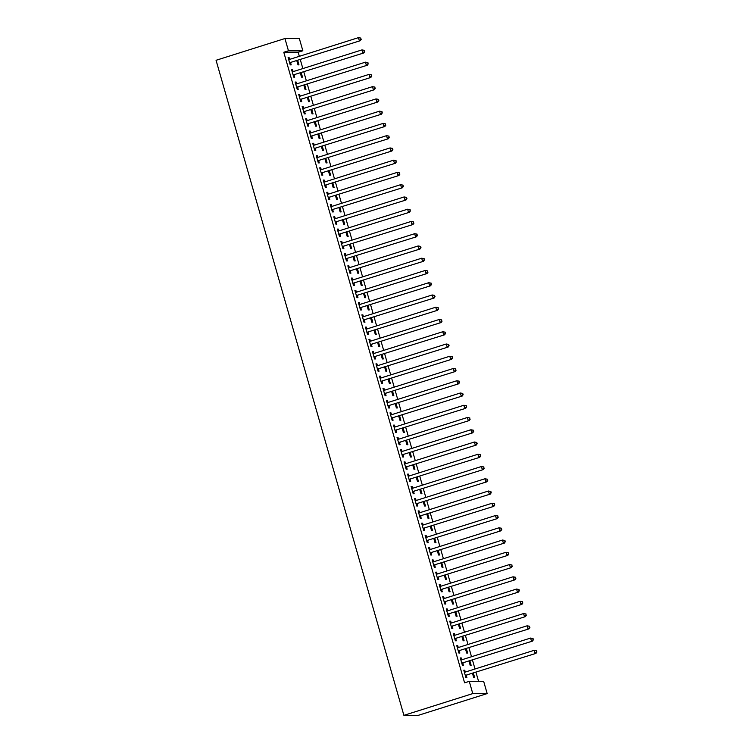 <?xml version="1.0" encoding="UTF-8"?>
<svg xmlns="http://www.w3.org/2000/svg" width="753" height="753" viewBox="0 0 753 753"><rect width="100%" height="100%" fill="white"/><g stroke="black" fill="none" stroke-linecap="round" stroke-linejoin="round"><path stroke-width="1.13" d="M478.569 681.333L475.981 672.325M475.021 668.984L472.47 660.08M471.51 656.729L468.959 647.825M467.999 644.474L465.439 635.57M464.479 632.228L461.928 623.315M460.968 619.973L458.417 611.06M457.457 607.718L454.897 598.814M453.946 595.463L451.386 586.559M450.426 583.208L447.875 574.304M446.915 570.962L444.364 562.049M443.404 558.707L440.844 549.794M439.884 546.452L437.333 537.538M436.373 534.197L433.822 525.293M432.862 521.942L430.302 513.038M429.351 509.687L426.791 500.783M425.831 497.441L423.28 488.528M422.32 485.186L419.769 476.273M418.809 472.931L416.249 464.027M415.289 460.676L412.738 451.772M411.778 448.421L409.227 439.517M408.267 436.175L405.707 427.262M404.756 423.92L402.196 415.007M401.236 411.665L398.685 402.751M397.725 399.41L395.174 390.506M394.214 387.155L391.654 378.251M390.694 374.909L388.143 365.996M387.183 362.654L384.632 353.741M383.672 350.399L381.112 341.486M380.152 338.144L377.601 329.24M376.641 325.889L374.09 316.985M373.13 313.634L370.58 304.73M369.619 301.388L367.059 292.475M366.099 289.133L363.548 280.22M362.588 276.878L360.038 267.964M359.077 264.623L356.517 255.719M355.557 252.368L353.006 243.464M352.046 240.122L349.496 231.209M348.535 227.867L345.975 218.954M345.025 215.612L342.464 206.698M341.504 203.357L338.954 194.453M337.993 191.102L335.443 182.198M334.483 178.847L331.922 169.943M330.962 166.601L328.412 157.688M327.451 154.346L324.901 145.433M323.941 142.091L321.38 133.177M320.43 129.836L317.87 120.932M316.909 117.581L314.359 108.677M313.399 105.335L310.848 96.422M309.888 93.08L307.328 84.167M306.367 80.825L303.817 71.912M302.857 68.57L300.306 59.666M299.346 56.315L298.179 52.249L302.847 50.771L288.455 50.78L284.935 38.535L216.064 60.287L403.9 715.35L418.301 715.341L487.172 693.579L483.652 681.333L469.26 681.343L472.771 693.598L487.172 693.579M284.935 38.535L299.336 38.516L302.847 50.771M469.881 660.889L471.143 665.285L470.173 665.285L468.987 661.172M460.356 658.226L461.25 657.943L460.281 657.943L462.389 665.294L463.359 665.294L462.794 663.308M461.25 657.943L461.787 659.807M462.85 636.389L464.112 640.775L463.142 640.775L461.966 636.671M453.334 633.715L454.228 633.433L453.25 633.433L455.358 640.784L456.337 640.784L455.763 638.798M454.228 633.433L454.756 635.297M455.829 611.878L457.09 616.274L456.111 616.274L454.934 612.161M446.303 609.205L447.197 608.923L446.228 608.923L448.336 616.283L449.306 616.274L448.741 614.297M447.197 608.923L447.734 610.787M448.797 587.378L450.059 591.764L449.089 591.764L447.913 587.651M439.281 584.705L440.176 584.422L439.197 584.422L441.305 591.773L442.275 591.773L441.71 589.787M440.176 584.422L440.703 586.286M441.776 562.868L443.037 567.254L442.058 567.263L440.882 563.15M432.25 560.194L433.144 559.912L432.175 559.912L434.283 567.263L435.253 567.263L434.679 565.277M433.144 559.912L433.681 561.776M434.745 538.357L436.006 542.753L435.036 542.753L433.85 538.64M425.229 535.684L426.113 535.402L425.144 535.411L427.252 542.762L428.222 542.762L427.657 540.776M426.113 535.402L426.65 537.265M427.723 513.857L428.975 518.243L428.005 518.243L426.829 514.139M418.197 511.183L419.092 510.901L418.113 510.901L420.221 518.252L421.2 518.252L420.626 516.266M419.092 510.901L419.628 512.765M420.692 489.346L421.953 493.742L420.974 493.742L419.798 489.629M411.166 486.673L412.06 486.391L411.091 486.391L413.199 493.742L414.169 493.742L413.604 491.765M412.06 486.391L412.597 488.255M413.661 464.836L414.922 469.232L413.952 469.232L412.776 465.119M404.145 462.163L405.039 461.89L404.06 461.89L406.168 469.241L407.147 469.241L406.573 467.255M405.039 461.89L405.566 463.754M406.639 440.336L407.9 444.722L406.921 444.722L405.745 440.618M397.113 437.662L398.008 437.38L397.038 437.38L399.146 444.731L400.116 444.731L399.551 442.745M398.008 437.38L398.544 439.244M399.608 415.825L400.869 420.221L399.899 420.221L398.723 416.108M390.092 413.152L390.976 412.87L390.007 412.87L392.115 420.221L393.085 420.221L392.52 418.244M390.976 412.87L391.513 414.734M392.586 391.315L393.838 395.711L392.868 395.711L391.692 391.598M383.061 388.652L383.955 388.369L382.985 388.369L385.094 395.72L386.063 395.72L385.489 393.734M383.955 388.369L384.491 390.233M385.555 366.815L386.816 371.201L385.847 371.201L384.661 367.097M376.039 364.141L376.924 363.859L375.954 363.859L378.062 371.21L379.032 371.21L378.467 369.224M376.924 363.859L377.46 365.723M378.533 342.304L379.785 346.7L378.815 346.7L377.639 342.587M369.008 339.631L369.902 339.349L368.923 339.349L371.031 346.709L372.01 346.7L371.436 344.723M369.902 339.349L370.429 341.213M371.502 317.804L372.763 322.19L371.784 322.19L370.608 318.077M361.977 315.131L362.871 314.848L361.901 314.848L364.01 322.199L364.979 322.199L364.414 320.213M362.871 314.848L363.407 316.712M364.471 293.294L365.732 297.68L364.763 297.689L363.586 293.576M354.955 290.62L355.849 290.338L354.87 290.338L356.978 297.689L357.957 297.689L357.383 295.703M355.849 290.338L356.376 292.202M357.449 268.783L358.71 273.179L357.731 273.179L356.555 269.066M347.924 266.11L348.818 265.828L347.848 265.837L349.957 273.188L350.926 273.188L350.361 271.202M348.818 265.828L349.354 267.691M350.418 244.283L351.679 248.669L350.71 248.669L349.524 244.565M340.902 241.609L341.787 241.327L340.817 241.327L342.926 248.678L343.895 248.678L343.33 246.692M341.787 241.327L342.323 243.191M343.396 219.772L344.648 224.168L343.679 224.168L342.502 220.055M333.871 217.099L334.765 216.817L333.786 216.817L335.894 224.168L336.873 224.168L336.299 222.191M334.765 216.817L335.301 218.681M336.365 195.262L337.626 199.658L336.657 199.658L335.471 195.545M326.84 192.599L327.734 192.316L326.764 192.316L328.873 199.667L329.842 199.667L329.277 197.681M327.734 192.316L328.27 194.18M329.334 170.762L330.595 175.148L329.626 175.148L328.449 171.044M319.818 168.088L320.712 167.806L319.733 167.806L321.842 175.157L322.821 175.157L322.246 173.171M320.712 167.806L321.239 169.67M322.312 146.251L323.574 150.647L322.595 150.647L321.418 146.534M312.787 143.578L313.681 143.296L312.711 143.296L314.82 150.647L315.789 150.647L315.225 148.67M313.681 143.296L314.217 145.16M315.281 121.741L316.542 126.137L315.573 126.137L314.396 122.024M305.765 119.078L306.65 118.795L305.68 118.795L307.789 126.146L308.758 126.146L308.193 124.16M306.65 118.795L307.186 120.659M308.259 97.241L309.521 101.627L308.542 101.636L307.365 97.523M298.734 94.567L299.628 94.285L298.659 94.285L300.767 101.636L301.737 101.636L301.162 99.65M299.628 94.285L300.165 96.149M301.228 72.73L302.49 77.126L301.52 77.126L300.334 73.013M291.712 70.057L292.597 69.775L291.627 69.784L293.736 77.135L294.705 77.135L294.141 75.149M292.597 69.775L293.133 71.639M298.179 52.249L283.787 52.258L464.592 682.82L469.26 681.343M288.192 57.812L289.086 57.529L288.117 57.529L290.225 64.88L291.195 64.88L290.63 62.894M289.086 57.529L289.623 59.393M297.717 60.475L298.979 64.871L298 64.871L296.823 60.758M295.223 82.312L296.117 82.03L295.138 82.03L297.247 89.381L298.226 89.381L297.651 87.404M296.117 82.03L296.644 83.894M304.739 84.985L306 89.381L305.031 89.381L303.854 85.268M302.245 106.822L303.139 106.54L302.169 106.54L304.278 113.891L305.247 113.891L304.683 111.905M303.139 106.54L303.675 108.404M311.77 109.496L313.032 113.882L312.053 113.882L310.876 109.778M309.276 131.323L310.17 131.041L309.191 131.05L311.3 138.401L312.279 138.401L311.704 136.415M310.17 131.041L310.707 132.904M318.801 133.996L320.053 138.392L319.084 138.392L317.907 134.279M316.307 155.833L317.192 155.551L316.222 155.551L318.331 162.902L319.3 162.902L318.735 160.916M317.192 155.551L317.728 157.415M325.823 158.507L327.084 162.902L326.115 162.902L324.929 158.789M323.329 180.344L324.223 180.061L323.253 180.061L325.362 187.412L326.331 187.412L325.757 185.426M324.223 180.061L324.759 181.925M332.854 183.017L334.116 187.403L333.137 187.403L331.96 183.29M330.36 204.844L331.254 204.562L330.275 204.562L332.384 211.922L333.353 211.913L332.788 209.936M331.254 204.562L331.781 206.426M339.876 207.517L341.137 211.913L340.168 211.913L338.991 207.8M337.382 229.354L338.276 229.072L337.306 229.072L339.415 236.423L340.384 236.423L339.819 234.437M338.276 229.072L338.812 230.936M346.907 232.028L348.168 236.414L347.189 236.414L346.013 232.31M344.413 253.865L345.307 253.582L344.328 253.582L346.436 260.933L347.415 260.933L346.841 258.947M345.307 253.582L345.834 255.446M353.938 256.528L355.19 260.924L354.221 260.924L353.044 256.811M351.435 278.365L352.329 278.083L351.359 278.083L353.468 285.434L354.437 285.434L353.872 283.457M352.329 278.083L352.865 279.947M360.96 281.038L362.221 285.434L361.252 285.434L360.066 281.321M358.466 302.875L359.36 302.593L358.39 302.593L360.489 309.944L361.468 309.944L360.894 307.958M359.36 302.593L359.896 304.457M367.991 305.549L369.243 309.935L368.273 309.935L367.097 305.831M365.497 327.386L366.382 327.103L365.412 327.103L367.52 334.454L368.49 334.454L367.925 332.468M366.382 327.103L366.918 328.967M375.013 330.049L376.274 334.445L375.305 334.445L374.119 330.332M372.519 351.886L373.413 351.604L372.443 351.604L374.552 358.955L375.521 358.955L374.956 356.978M373.413 351.604L373.949 353.468M382.044 354.559L383.305 358.955L382.326 358.955L381.15 354.842M379.55 376.396L380.444 376.114L379.465 376.114L381.573 383.465L382.552 383.465L381.978 381.479M380.444 376.114L380.971 377.978M389.066 379.07L390.327 383.456L389.357 383.456L388.181 379.352M386.571 400.897L387.466 400.615L386.496 400.624L388.604 407.975L389.574 407.975L389.009 405.989M387.466 400.615L388.002 402.479M396.097 403.57L397.358 407.966L396.379 407.966L395.203 403.853M393.603 425.407L394.497 425.125L393.518 425.125L395.626 432.476L396.605 432.476L396.031 430.49M394.497 425.125L395.033 426.989M403.128 428.081L404.38 432.467L403.41 432.476L402.234 428.363M400.634 449.918L401.518 449.635L400.549 449.635L402.657 456.986L403.627 456.986L403.062 455M401.518 449.635L402.055 451.499M410.15 452.591L411.411 456.977L410.441 456.977L409.256 452.864M407.655 474.418L408.55 474.136L407.58 474.136L409.688 481.496L410.658 481.487L410.084 479.51M408.55 474.136L409.086 476M417.181 477.091L418.442 481.487L417.463 481.487L416.287 477.374M414.687 498.928L415.571 498.646L414.602 498.646L416.71 505.997L417.68 505.997L417.115 504.011M415.571 498.646L416.108 500.51M424.203 501.602L425.464 505.988L424.494 505.988L423.318 501.884M421.708 523.439L422.602 523.156L421.633 523.156L423.741 530.507L424.711 530.507L424.146 528.521M422.602 523.156L423.139 525.02M431.234 526.102L432.495 530.498L431.516 530.498L430.339 526.385M428.739 547.939L429.634 547.657L428.655 547.657L430.763 555.008L431.742 555.008L431.168 553.031M429.634 547.657L430.161 549.521M438.255 550.612L439.517 555.008L438.547 555.008L437.371 550.895M435.761 572.449L436.655 572.167L435.686 572.167L437.794 579.518L438.764 579.518L438.199 577.532M436.655 572.167L437.192 574.031M445.287 575.123L446.548 579.509L445.578 579.509L444.392 575.405M442.792 596.95L443.686 596.677L442.708 596.677L444.816 604.028L445.795 604.028L445.221 602.042M443.686 596.677L444.223 598.541M452.318 599.623L453.57 604.019L452.6 604.019L451.424 599.906M449.823 621.46L450.708 621.178L449.739 621.178L451.847 628.529L452.817 628.529L452.252 626.552M450.708 621.178L451.245 623.042M459.339 624.133L460.601 628.529L459.631 628.529L458.445 624.416M456.845 645.97L457.739 645.688L456.77 645.688L458.878 653.039L459.848 653.039L459.283 651.053M457.739 645.688L458.276 647.552M466.371 648.644L467.632 653.03L466.653 653.03L465.476 648.926M463.876 670.471L464.77 670.189L463.792 670.198L465.9 677.549L466.879 677.549L466.305 675.563M464.77 670.189L465.298 672.053M473.392 673.144L474.654 677.54L473.684 677.54L472.507 673.427M283.787 52.258L288.455 50.78M472.771 693.598L403.9 715.35M290.216 62.546L360.292 40.709L290.216 62.546A1.28 1.224 -90 0 0 289.801 62.772L289.651 62.894M360.866 39.316L359.322 40.718L358.437 37.65L360.903 38.092L360.866 39.316L360.903 38.092M288.681 59.506L288.879 59.525A1.28 1.224 -90 0 0 289.34 59.478L358.437 37.65L360.508 38.092M291.185 62.537A1.28 1.224 -90 0 0 290.78 62.772L289.839 63.553M288.653 59.412L289.34 59.478M360.292 40.709L361.252 39.316M293.726 74.792L363.803 52.964L293.726 74.792A1.28 1.224 -90 0 0 293.322 75.018L293.171 75.149M364.377 51.571L362.833 52.964L361.958 49.905L364.414 50.347L364.377 51.571L364.414 50.347M292.192 71.761L292.39 71.78A1.28 1.224 -90 0 0 292.851 71.733L361.958 49.905L364.028 50.347M294.696 74.792A1.28 1.224 -90 0 0 294.291 75.018L293.359 75.808M292.164 71.667L292.851 71.733M363.803 52.964L364.763 51.571M297.237 87.047L367.313 65.219L297.237 87.047A1.28 1.224 -90 0 0 296.833 87.273L296.682 87.404M367.888 63.826L366.344 65.219L365.469 62.16L367.925 62.593L367.888 63.826L367.925 62.593M295.713 84.016L295.901 84.035A1.28 1.224 -90 0 0 296.362 83.988L365.469 62.16L367.539 62.593M298.216 87.047A1.28 1.224 -90 0 0 297.802 87.273L296.87 88.063M295.684 83.922L296.362 83.988M367.313 65.219L368.283 63.826M300.758 99.302L370.834 77.474L300.758 99.302A1.28 1.224 -90 0 0 300.343 99.528L300.193 99.66M371.408 76.072L369.855 77.474L368.979 74.415L371.445 74.848L371.408 76.072L371.445 74.848M299.223 96.271L299.412 96.29A1.28 1.224 -90 0 0 299.873 96.243L368.979 74.415L371.05 74.848M301.727 99.302A1.28 1.224 -90 0 0 301.313 99.528L300.381 100.309M299.195 96.177L299.873 96.243M370.834 77.474L371.794 76.072M304.268 111.557L374.345 89.729L304.268 111.557A1.28 1.224 -90 0 0 303.854 111.783L303.704 111.905M374.919 88.327L373.375 89.729L372.49 86.661L374.956 87.103L374.919 88.327L374.956 87.103M302.734 108.526L302.932 108.545A1.28 1.224 -90 0 0 303.393 108.488L372.49 86.661L374.57 87.103M305.238 111.557A1.28 1.224 -90 0 0 304.833 111.783L303.892 112.564M302.706 108.423L303.393 108.488M374.345 89.729L375.305 88.327M307.779 123.812L377.855 101.984L307.779 123.812A1.28 1.224 -90 0 0 307.375 124.038L307.224 124.16M378.43 100.582L376.886 101.984L376.011 98.916L378.467 99.358L378.43 100.582L378.467 99.358M306.255 120.772L306.443 120.791A1.28 1.224 -90 0 0 306.904 120.744L376.011 98.916L378.081 99.358M308.758 123.812A1.28 1.224 -90 0 0 308.344 124.038L307.412 124.819M306.226 120.678L306.904 120.744M377.855 101.984L378.825 100.582M311.3 136.058L381.376 114.23L311.3 136.058A1.28 1.224 -90 0 0 310.885 136.293L310.735 136.415M381.95 112.837L380.397 114.23L379.521 111.171L381.987 111.613L381.95 112.837L381.987 111.613M309.765 133.027L309.954 133.046A1.28 1.224 -90 0 0 310.415 132.999L379.521 111.171L381.592 111.613M312.269 136.058A1.28 1.224 -90 0 0 311.855 136.284L310.923 137.074M309.737 132.933L310.415 132.999M381.376 114.23L382.336 112.837M314.81 148.313L384.887 126.485L314.81 148.313A1.28 1.224 -90 0 0 314.396 148.539L314.246 148.67M385.461 125.092L383.917 126.485L383.032 123.426L385.498 123.859L385.461 125.092L385.498 123.859M313.276 145.282L313.474 145.301A1.28 1.224 -90 0 0 313.935 145.254L383.032 123.426L385.112 123.859M315.78 148.313A1.28 1.224 -90 0 0 315.375 148.539L314.434 149.329M313.248 145.188L313.935 145.254M384.887 126.485L385.847 125.092M318.321 160.568L388.397 138.74L318.321 160.568A1.28 1.224 -90 0 0 317.917 160.794L317.766 160.926M388.972 137.338L387.428 138.74L386.553 135.681L389.009 136.114L388.972 137.338L389.009 136.114M316.787 157.537L316.985 157.556A1.28 1.224 -90 0 0 317.446 157.509L386.553 135.681L388.623 136.114M319.291 160.568A1.28 1.224 -90 0 0 318.886 160.794L317.954 161.575M316.768 157.443L317.446 157.509M388.397 138.74L389.357 137.338M321.832 172.823L391.918 150.995L321.832 172.823A1.28 1.224 -90 0 0 321.427 173.049L321.277 173.171M392.482 149.593L390.939 150.995L390.063 147.927L392.52 148.369L392.482 149.593L392.52 148.369M320.307 169.792L320.496 169.811A1.28 1.224 -90 0 0 320.957 169.754L390.063 147.927L392.134 148.369M322.811 172.823A1.28 1.224 -90 0 0 322.397 173.049L321.465 173.83M320.279 169.698L320.957 169.754M391.918 150.995L392.878 149.593M325.352 185.078L395.429 163.25L325.352 185.078A1.28 1.224 -90 0 0 324.938 185.304L324.788 185.426M396.003 161.848L394.45 163.25L393.574 160.182L396.04 160.624L396.003 161.848L396.04 160.624M323.818 182.047L324.006 182.066A1.28 1.224 -90 0 0 324.468 182.01L393.574 160.182L395.645 160.624M326.322 185.078A1.28 1.224 -90 0 0 325.908 185.304L324.976 186.085M323.79 181.944L324.477 182.01M395.429 163.25L396.389 161.848M328.863 197.333L398.939 175.496L328.863 197.333A1.28 1.224 -90 0 0 328.449 197.559L328.299 197.681M399.514 174.103L397.97 175.505L397.085 172.437L399.551 172.879L399.514 174.103L399.551 172.879M327.329 194.293L327.527 194.312A1.28 1.224 -90 0 0 327.988 194.265L397.085 172.437L399.165 172.879M329.833 197.324A1.28 1.224 -90 0 0 329.428 197.559L328.487 198.34M327.301 194.199L327.988 194.265M398.939 175.496L399.899 174.103M332.374 209.579L402.45 187.751L332.374 209.579A1.28 1.224 -90 0 0 331.969 209.805L331.819 209.936M403.024 186.358L401.481 187.751L400.605 184.692L403.062 185.134L403.024 186.358L403.062 185.134M330.849 206.548L331.038 206.567A1.28 1.224 -90 0 0 331.499 206.52L400.605 184.692L402.676 185.134M333.353 209.579A1.28 1.224 -90 0 0 332.939 209.805L332.007 210.595M330.821 206.454L331.499 206.52M402.45 187.751L403.42 186.358M335.894 221.834L405.971 200.006L335.894 221.834A1.28 1.224 -90 0 0 335.48 222.06L335.33 222.191M406.545 198.613L404.992 200.006L404.116 196.947L406.582 197.38L406.545 198.613L406.582 197.38M334.36 218.803L334.548 218.822A1.28 1.224 -90 0 0 335.01 218.775L404.116 196.947L406.187 197.38M336.864 221.834A1.28 1.224 -90 0 0 336.45 222.06L335.518 222.85M334.332 218.709L335.01 218.775M405.971 200.006L406.931 198.613M339.405 234.089L409.481 212.261L339.405 234.089A1.28 1.224 -90 0 0 338.991 234.315L338.841 234.437M410.056 210.859L408.512 212.261L407.627 209.202L410.093 209.635L410.056 210.859L410.093 209.635M337.871 231.058L338.069 231.077A1.28 1.224 -90 0 0 338.53 231.03L407.627 209.202L409.707 209.635M340.375 234.089A1.28 1.224 -90 0 0 339.97 234.315L339.029 235.096M337.843 230.964L338.53 231.03M409.481 212.261L410.441 210.859M342.916 246.344L412.992 224.516L342.916 246.344A1.28 1.224 -90 0 0 342.511 246.57L342.361 246.692M413.566 223.114L412.023 224.516L411.147 221.448L413.604 221.89L413.566 223.114L413.604 221.89M341.382 243.313L341.58 243.332A1.28 1.224 -90 0 0 342.041 243.275L411.147 221.448L413.218 221.89M343.895 246.344A1.28 1.224 -90 0 0 343.481 246.57L342.549 247.351M341.363 243.21L342.041 243.275M412.992 224.516L413.952 223.114M346.427 258.599L416.513 236.771L346.427 258.599A1.28 1.224 -90 0 0 346.022 258.825L345.872 258.947M417.077 235.369L415.534 236.771L414.658 233.703L417.115 234.145L417.077 235.369L417.115 234.145M344.902 255.559L345.09 255.578A1.28 1.224 -90 0 0 345.552 255.531L414.658 233.703L416.729 234.145M347.406 258.599A1.28 1.224 -90 0 0 346.992 258.825L346.06 259.606M344.874 255.465L345.552 255.531M416.513 236.771L417.473 235.369M349.947 270.845L420.023 249.017L349.947 270.845A1.28 1.224 -90 0 0 349.533 271.08L349.383 271.202M420.598 247.624L419.054 249.017L418.169 245.958L420.635 246.4L420.598 247.624L420.635 246.4M348.413 267.814L348.601 267.833A1.28 1.224 -90 0 0 349.063 267.786L418.169 245.958L420.24 246.4M350.917 270.845A1.28 1.224 -90 0 0 350.512 271.071L349.571 271.861M348.385 267.72L349.072 267.786M420.023 249.017L420.983 247.624M353.458 283.1L423.534 261.272L353.458 283.1A1.28 1.224 -90 0 0 353.044 283.326L352.893 283.457M424.108 259.879L422.565 261.272L421.68 258.213L424.146 258.646L424.108 259.879L424.146 258.646M351.924 280.069L352.122 280.088A1.28 1.224 -90 0 0 352.583 280.041L421.68 258.213L423.76 258.646M354.428 283.1A1.28 1.224 -90 0 0 354.023 283.326L353.091 284.116M351.896 279.975L352.583 280.041M423.534 261.272L424.494 259.879M356.969 295.355L427.045 273.527L356.969 295.355A1.28 1.224 -90 0 0 356.564 295.581L356.414 295.713M427.619 272.125L426.076 273.527L425.2 270.468L427.657 270.901L427.619 272.125L427.657 270.901M355.444 292.324L355.632 292.343A1.28 1.224 -90 0 0 356.094 292.296L425.2 270.468L427.271 270.901M357.948 295.355A1.28 1.224 -90 0 0 357.534 295.581L356.602 296.362M355.416 292.23L356.094 292.296M427.045 273.527L428.015 272.125M360.489 307.61L430.565 285.782L360.489 307.61A1.28 1.224 -90 0 0 360.075 307.836L359.925 307.958M431.14 284.38L429.587 285.782L428.711 282.714L431.177 283.156L431.14 284.38L431.177 283.156M358.955 304.579L359.143 304.598A1.28 1.224 -90 0 0 359.605 304.541L428.711 282.714L430.782 283.156M361.459 307.61A1.28 1.224 -90 0 0 361.045 307.836L360.113 308.617M358.927 304.485L359.605 304.541M430.565 285.782L431.525 284.38M364 319.865L434.076 298.037L364 319.865A1.28 1.224 -90 0 0 363.586 320.091L363.435 320.213M434.65 296.635L433.107 298.037L432.222 294.969L434.688 295.411L434.65 296.635L434.688 295.411M362.466 316.834L362.664 316.853A1.28 1.224 -90 0 0 363.125 316.797L432.222 294.969L434.302 295.411M364.97 319.865A1.28 1.224 -90 0 0 364.565 320.091L363.624 320.872M362.438 316.731L363.125 316.797M434.076 298.037L435.036 296.635M367.511 332.12L437.587 310.283L367.511 332.12A1.28 1.224 -90 0 0 367.106 332.346L366.956 332.468M438.161 308.89L436.618 310.292L435.742 307.224L438.199 307.666L438.161 308.89L438.199 307.666M365.986 329.08L366.174 329.099A1.28 1.224 -90 0 0 366.636 329.052L435.742 307.224L437.813 307.666M368.49 332.111A1.28 1.224 -90 0 0 368.076 332.346L367.144 333.127M365.958 328.986L366.636 329.052M437.587 310.283L438.557 308.89M371.031 344.366L441.107 322.538L371.031 344.366A1.28 1.224 -90 0 0 370.617 344.592L370.467 344.723M441.672 321.145L440.129 322.538L439.253 319.479L441.71 319.921L441.672 321.145L441.71 319.921M369.497 341.335L369.685 341.354A1.28 1.224 -90 0 0 370.147 341.307L439.253 319.479L441.324 319.921M372.001 344.366A1.28 1.224 -90 0 0 371.587 344.592L370.655 345.382M369.469 341.241L370.147 341.307M441.107 322.538L442.067 321.145M374.542 356.621L444.618 334.793L374.542 356.621A1.28 1.224 -90 0 0 374.128 356.847L373.977 356.978M445.192 333.4L443.649 334.793L442.764 331.734L445.23 332.167L445.192 333.4L445.23 332.167M373.008 353.59L373.196 353.609A1.28 1.224 -90 0 0 373.657 353.562L442.764 331.734L444.835 332.167M375.512 356.621A1.28 1.224 -90 0 0 375.107 356.847L374.166 357.637M372.98 353.496L373.667 353.562M444.618 334.793L445.578 333.4M378.053 368.876L448.129 347.048L378.053 368.876A1.28 1.224 -90 0 0 377.639 369.102L377.498 369.224M448.703 345.646L447.16 347.048L446.284 343.989L448.741 344.422L448.703 345.646L448.741 344.422M376.519 365.845L376.716 365.864A1.28 1.224 -90 0 0 377.178 365.817L446.284 343.989L448.355 344.422M379.023 368.876A1.28 1.224 -90 0 0 378.618 369.102L377.686 369.883M376.491 365.751L377.178 365.817M448.129 347.048L449.089 345.646M381.564 381.131L451.64 359.303L381.564 381.131A1.28 1.224 -90 0 0 381.159 381.357L381.009 381.479M452.214 357.901L450.671 359.303L449.795 356.235L452.252 356.677L452.214 357.901L452.252 356.677M380.039 378.1L380.227 378.119A1.28 1.224 -90 0 0 380.689 378.062L449.795 356.235L451.866 356.677M382.543 381.131A1.28 1.224 -90 0 0 382.129 381.357L381.197 382.138M380.011 377.997L380.689 378.062M451.64 359.303L452.609 357.901M385.084 393.386L455.16 371.558L385.084 393.386A1.28 1.224 -90 0 0 384.67 393.612L384.519 393.734M455.734 370.156L454.181 371.558L453.306 368.49L455.772 368.932L455.734 370.156L455.772 368.932M383.55 390.346L383.738 390.365A1.28 1.224 -90 0 0 384.199 390.318L453.306 368.49L455.377 368.932M386.054 393.386A1.28 1.224 -90 0 0 385.64 393.612L384.708 394.393M383.522 390.252L384.199 390.318M455.16 371.558L456.12 370.156M388.595 405.632L458.671 383.804L388.595 405.632A1.28 1.224 -90 0 0 388.181 405.858L388.03 405.989M459.245 382.411L457.702 383.804L456.817 380.745L459.283 381.187L459.245 382.411L459.283 381.187M387.061 402.601L387.258 402.62A1.28 1.224 -90 0 0 387.72 402.573L456.817 380.745L458.897 381.187M389.565 405.632A1.28 1.224 -90 0 0 389.16 405.858L388.219 406.648M387.033 402.507L387.72 402.573M458.671 383.804L459.631 382.411M392.106 417.887L462.182 396.059L392.106 417.887A1.28 1.224 -90 0 0 391.701 418.113L391.551 418.244M462.756 394.666L461.213 396.059L460.337 393L462.794 393.433L462.756 394.666L462.794 393.433M390.581 414.856L390.769 414.875A1.28 1.224 -90 0 0 391.231 414.828L460.337 393L462.408 393.433M393.085 417.887A1.28 1.224 -90 0 0 392.671 418.113L391.739 418.903M390.553 414.762L391.231 414.828M462.182 396.059L463.151 394.666M395.626 430.142L465.702 408.314L395.626 430.142A1.28 1.224 -90 0 0 395.212 430.368L395.061 430.5M466.276 406.912L464.723 408.314L463.848 405.255L466.314 405.688L466.276 406.912L466.314 405.688M394.092 427.111L394.28 427.13A1.28 1.224 -90 0 0 394.741 427.083L463.848 405.255L465.919 405.688M396.596 430.142A1.28 1.224 -90 0 0 396.182 430.368L395.25 431.149M394.064 427.017L394.741 427.083M465.702 408.314L466.662 406.912M399.137 442.397L469.213 420.569L399.137 442.397A1.28 1.224 -90 0 0 398.723 442.623L398.572 442.745M469.787 419.167L468.244 420.569L467.359 417.501L469.825 417.943L469.787 419.167L469.825 417.943M397.603 439.366L397.8 439.385A1.28 1.224 -90 0 0 398.262 439.328L467.359 417.501L469.43 417.943M400.107 442.397A1.28 1.224 -90 0 0 399.702 442.623L398.761 443.404M397.575 439.272L398.262 439.328M469.213 420.569L470.173 419.167M402.648 454.652L472.724 432.824L402.648 454.652A1.28 1.224 -90 0 0 402.243 454.878L402.093 455M473.298 431.422L471.755 432.824L470.879 429.756L473.336 430.198L473.298 431.422L473.336 430.198M401.114 451.621L401.311 451.631A1.28 1.224 -90 0 0 401.773 451.584L470.879 429.756L472.95 430.198M403.617 454.652A1.28 1.224 -90 0 0 403.213 454.878L402.281 455.659M401.085 451.518L401.773 451.584M472.724 432.824L473.684 431.422M406.159 466.907L476.235 445.07L406.159 466.907A1.28 1.224 -90 0 0 405.754 467.133L405.603 467.255M476.809 443.677L475.265 445.079L474.39 442.011L476.847 442.453L476.809 443.677L476.847 442.453M404.634 463.867L404.822 463.886A1.28 1.224 -90 0 0 405.283 463.839L474.39 442.011L476.461 442.453M407.138 466.898A1.28 1.224 -90 0 0 406.724 467.124L405.792 467.914M404.606 463.773L405.283 463.839M476.235 445.07L477.204 443.677M409.679 479.153L479.755 457.325L409.679 479.153A1.28 1.224 -90 0 0 409.265 479.379L409.114 479.51M480.329 455.932L478.776 457.325L477.901 454.266L480.367 454.708L480.329 455.932L480.367 454.708M408.145 476.122L408.333 476.141A1.28 1.224 -90 0 0 408.794 476.094L477.901 454.266L479.972 454.708M410.649 479.153A1.28 1.224 -90 0 0 410.234 479.379L409.303 480.169M408.117 476.028L408.794 476.094M479.755 457.325L480.715 455.932M413.19 491.408L483.266 469.58L413.19 491.408A1.28 1.224 -90 0 0 412.776 491.634L412.625 491.765M483.84 468.187L482.296 469.58L481.412 466.521L483.878 466.954L483.84 468.187L483.878 466.954M411.656 488.377L411.853 488.396A1.28 1.224 -90 0 0 412.315 488.349L481.412 466.521L483.492 466.954M414.159 491.408A1.28 1.224 -90 0 0 413.755 491.634L412.813 492.424M411.627 488.283L412.315 488.349M483.266 469.58L484.226 468.187M416.701 503.663L486.777 481.835L416.701 503.663A1.28 1.224 -90 0 0 416.296 503.889L416.145 504.011M487.351 480.433L485.807 481.835L484.932 478.776L487.389 479.209L487.351 480.433L487.389 479.209M415.176 500.632L415.364 500.651A1.28 1.224 -90 0 0 415.825 500.604L484.932 478.776L487.003 479.209M417.68 503.663A1.28 1.224 -90 0 0 417.266 503.889L416.334 504.67M415.148 500.538L415.825 500.604M486.777 481.835L487.746 480.433M420.221 515.918L490.297 494.09L420.221 515.918A1.28 1.224 -90 0 0 419.807 516.144L419.656 516.266M490.871 492.688L489.318 494.09L488.443 491.022L490.909 491.464L490.871 492.688L490.909 491.464M418.687 512.887L418.875 512.906A1.28 1.224 -90 0 0 419.336 512.849L488.443 491.022L490.514 491.464M421.191 515.918A1.28 1.224 -90 0 0 420.776 516.144L419.845 516.925M418.659 512.784L419.336 512.849M490.297 494.09L491.257 492.688M423.732 528.173L493.808 506.345L423.732 528.173A1.28 1.224 -90 0 0 423.318 528.399L423.167 528.521M494.382 504.943L492.839 506.345L491.954 503.277L494.42 503.719L494.382 504.943L494.42 503.719M422.198 525.133L422.395 525.152A1.28 1.224 -90 0 0 422.857 525.105L491.954 503.277L494.034 503.719M424.701 528.173A1.28 1.224 -90 0 0 424.297 528.399L423.355 529.18M422.169 525.039L422.857 525.105M493.808 506.345L494.768 504.943M427.243 540.419L497.319 518.591L427.243 540.419A1.28 1.224 -90 0 0 426.838 540.645L426.687 540.776M497.893 517.198L496.349 518.591L495.474 515.532L497.931 515.974L497.893 517.198L497.931 515.974M425.709 537.388L425.906 537.407A1.28 1.224 -90 0 0 426.367 537.36L495.474 515.532L497.545 515.974M428.212 540.419A1.28 1.224 -90 0 0 427.808 540.645L426.876 541.435M425.69 537.294L426.367 537.36M497.319 518.591L498.279 517.198M430.754 552.674L500.839 530.846L430.754 552.674A1.28 1.224 -90 0 0 430.349 552.9L430.198 553.031M501.404 529.453L499.86 530.846L498.985 527.787L501.442 528.22L501.404 529.453L501.442 528.22M429.229 549.643L429.417 549.662A1.28 1.224 -90 0 0 429.878 549.615L498.985 527.787L501.056 528.22M431.733 552.674A1.28 1.224 -90 0 0 431.318 552.9L430.387 553.69M429.201 549.549L429.878 549.615M500.839 530.846L501.799 529.453M434.274 564.929L504.35 543.101L434.274 564.929A1.28 1.224 -90 0 0 433.86 565.155L433.709 565.287M504.924 541.699L503.371 543.101L502.496 540.042L504.962 540.475L504.924 541.699L504.962 540.475M432.74 561.898L432.928 561.917A1.28 1.224 -90 0 0 433.389 561.87L502.496 540.042L504.566 540.475M435.243 564.929A1.28 1.224 -90 0 0 434.829 565.155L433.897 565.936M432.711 561.804L433.399 561.87M504.35 543.101L505.31 541.699M437.785 577.184L507.861 555.356L437.785 577.184A1.28 1.224 -90 0 0 437.371 577.41L437.22 577.532M508.435 553.954L506.891 555.356L506.007 552.288L508.473 552.73L508.435 553.954L508.473 552.73M436.251 574.153L436.448 574.172A1.28 1.224 -90 0 0 436.909 574.115L506.007 552.288L508.087 552.73M438.754 577.184A1.28 1.224 -90 0 0 438.35 577.41L437.408 578.191M436.222 574.059L436.909 574.115M507.861 555.356L508.821 553.954M441.296 589.439L511.372 567.611L441.296 589.439A1.28 1.224 -90 0 0 440.891 589.665L440.74 589.787M511.946 566.209L510.402 567.611L509.527 564.543L511.984 564.985L511.946 566.209L511.984 564.985M439.771 586.408L439.959 586.418A1.28 1.224 -90 0 0 440.42 586.371L509.527 564.543L511.598 564.985M442.275 589.439A1.28 1.224 -90 0 0 441.86 589.665L440.929 590.446M439.743 586.305L440.42 586.371M511.372 567.611L512.341 566.209M444.816 601.694L514.892 579.857L444.816 601.694A1.28 1.224 -90 0 0 444.402 601.92L444.251 602.042M515.466 578.464L513.913 579.857L513.038 576.798L515.504 577.24L515.466 578.464L515.504 577.24M443.282 598.654L443.47 598.673A1.28 1.224 -90 0 0 443.931 598.626L513.038 576.798L515.108 577.24M445.785 601.685A1.28 1.224 -90 0 0 445.371 601.911L444.439 602.701M443.253 598.56L443.931 598.626M514.892 579.857L515.852 578.464M448.327 613.94L518.403 592.112L448.327 613.94A1.28 1.224 -90 0 0 447.913 614.166L447.762 614.297M518.977 590.719L517.433 592.112L516.549 589.053L519.015 589.495L518.977 590.719L519.015 589.495M446.793 610.909L446.99 610.928A1.28 1.224 -90 0 0 447.451 610.881L516.549 589.053L518.629 589.495M449.296 613.94A1.28 1.224 -90 0 0 448.892 614.166L447.95 614.956M446.764 610.815L447.451 610.881M518.403 592.112L519.363 590.719M451.838 626.195L521.914 604.367L451.838 626.195A1.28 1.224 -90 0 0 451.433 626.421L451.282 626.552M522.488 602.974L520.944 604.367L520.069 601.308L522.526 601.741L522.488 602.974L522.526 601.741M450.303 623.164L450.501 623.183A1.28 1.224 -90 0 0 450.962 623.136L520.069 601.308L522.14 601.741M452.817 626.195A1.28 1.224 -90 0 0 452.402 626.421L451.471 627.211M450.285 623.07L450.962 623.136M521.914 604.367L522.874 602.974M455.349 638.45L525.434 616.622L455.349 638.45A1.28 1.224 -90 0 0 454.944 638.676L454.793 638.798M525.999 615.22L524.455 616.622L523.58 613.554L526.036 613.996L525.999 615.22L526.036 613.996M453.824 635.419L454.012 635.438A1.28 1.224 -90 0 0 454.473 635.391L523.58 613.554L525.65 613.996M456.327 638.45A1.28 1.224 -90 0 0 455.913 638.676L454.981 639.457M453.795 635.325L454.473 635.391M525.434 616.622L526.394 615.22M458.869 650.705L528.945 628.877L458.869 650.705A1.28 1.224 -90 0 0 458.455 650.931L458.304 651.053M529.519 627.475L527.975 628.877L527.091 625.809L529.557 626.251L529.519 627.475L529.557 626.251M457.335 647.674L457.523 647.693A1.28 1.224 -90 0 0 457.984 647.636L527.091 625.809L529.161 626.251M459.838 650.705A1.28 1.224 -90 0 0 459.424 650.931L458.492 651.712M457.306 647.571L457.993 647.636M528.945 628.877L529.905 627.475M462.38 662.96L532.456 641.123L462.38 662.96A1.28 1.224 -90 0 0 461.966 663.186L461.815 663.308M533.03 639.73L531.486 641.132L530.601 638.064L533.068 638.506L533.03 639.73L533.068 638.506M460.845 659.92L461.043 659.939A1.28 1.224 -90 0 0 461.504 659.892L530.601 638.064L532.682 638.506M463.349 662.96A1.28 1.224 -90 0 0 462.944 663.186L462.013 663.967M460.817 659.826L461.504 659.892M532.456 641.123L533.416 639.73M465.891 675.206L535.967 653.378L465.891 675.206A1.28 1.224 -90 0 0 465.486 675.432L465.335 675.563M536.541 651.985L534.997 653.378L534.122 650.319L536.578 650.761L536.541 651.985L536.578 650.761M464.366 672.175L464.554 672.194A1.28 1.224 -90 0 0 465.015 672.147L534.122 650.319L536.192 650.761M466.869 675.206A1.28 1.224 -90 0 0 466.455 675.432L465.523 676.222M464.337 672.081L465.015 672.147M535.967 653.378L536.936 651.985M289.801 62.772L290.78 62.772M293.322 75.018L294.291 75.018M296.833 87.273L297.802 87.273M300.343 99.528L301.313 99.528M303.854 111.783L304.833 111.783M307.375 124.038L308.344 124.038M310.885 136.293L311.855 136.284M314.396 148.539L315.375 148.539M317.917 160.794L318.886 160.794M321.427 173.049L322.397 173.049M324.938 185.304L325.908 185.304M328.449 197.559L329.428 197.559M331.969 209.805L332.939 209.805M335.48 222.06L336.45 222.06M338.991 234.315L339.97 234.315M342.511 246.57L343.481 246.57M346.022 258.825L346.992 258.825M349.533 271.08L350.512 271.071M353.044 283.326L354.023 283.326M356.564 295.581L357.534 295.581M360.075 307.836L361.045 307.836M363.586 320.091L364.565 320.091M367.106 332.346L368.076 332.346M370.617 344.592L371.587 344.592M374.128 356.847L375.107 356.847M377.639 369.102L378.618 369.102M381.159 381.357L382.129 381.357M384.67 393.612L385.64 393.612M388.181 405.858L389.16 405.858M391.701 418.113L392.671 418.113M395.212 430.368L396.182 430.368M398.723 442.623L399.702 442.623M402.243 454.878L403.213 454.878M405.754 467.133L406.724 467.124M409.265 479.379L410.234 479.379M412.776 491.634L413.755 491.634M416.296 503.889L417.266 503.889M419.807 516.144L420.776 516.144M423.318 528.399L424.297 528.399M426.838 540.645L427.808 540.645M430.349 552.9L431.318 552.9M433.86 565.155L434.829 565.155M437.371 577.41L438.35 577.41M440.891 589.665L441.86 589.665M444.402 601.92L445.371 601.911M447.913 614.166L448.892 614.166M451.433 626.421L452.402 626.421M454.944 638.676L455.913 638.676M458.455 650.931L459.424 650.931M461.966 663.186L462.944 663.186M465.486 675.432L466.455 675.432"/></g></svg>
